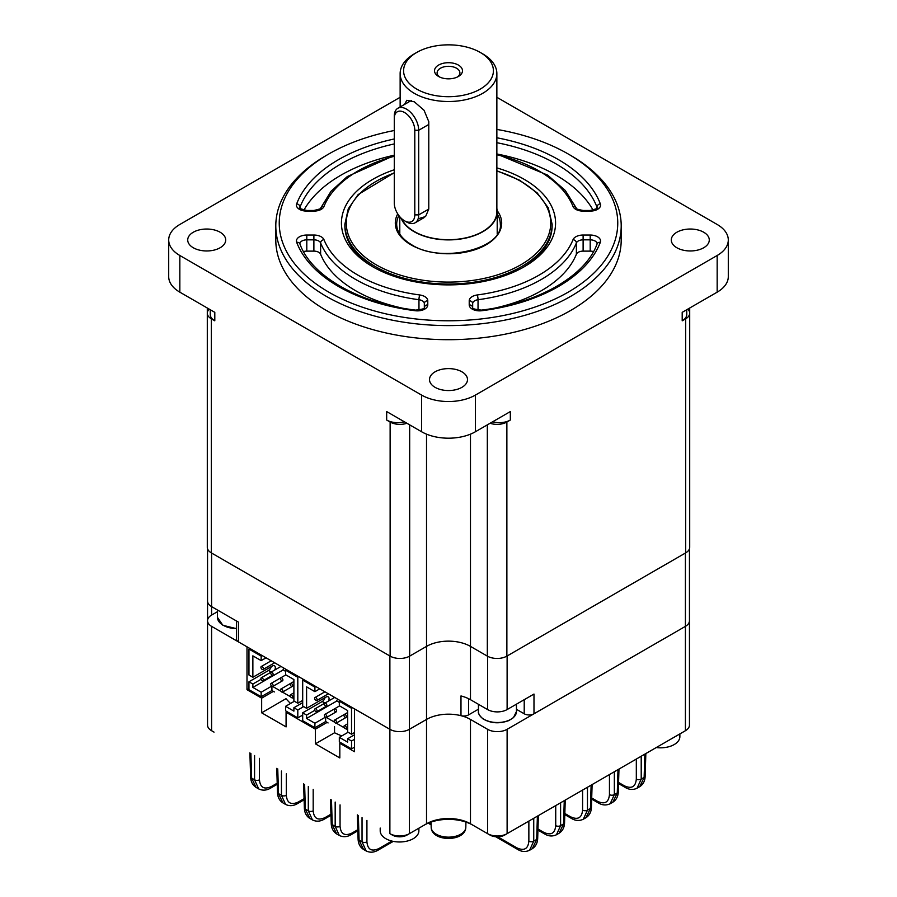 <?xml version="1.0" encoding="UTF-8"?>
<svg xmlns="http://www.w3.org/2000/svg" width="897" height="897" viewBox="0 0 897 897"><rect width="100%" height="100%" fill="white"/><g stroke="black" fill="none" stroke-linecap="round" stroke-linejoin="round"><path stroke-width="1.35" d="M418.148 218.778L425.57 216.547L428.777 209.079L428.777 121.644L424.046 110.264L414.302 101.798L406.778 100.307L404.581 104.388M457.38 77.019A11.403 6.582 0 0 0 459.903 72.892A11.403 6.582 0 0 0 448.5 66.311A11.403 6.582 0 0 0 437.097 72.892A11.403 6.582 0 0 0 439.62 77.019M438.611 76.48A13.993 8.073 0 0 0 458.389 76.48A13.993 8.073 0 0 0 458.389 65.066A13.993 8.073 0 0 0 438.611 65.066A13.993 8.073 0 0 0 438.611 76.48L438.611 76.48M482.698 53.854L480.254 52.441A44.906 25.923 0 0 0 416.746 52.441A44.906 25.923 0 0 0 416.746 89.106A44.906 25.923 0 0 0 480.254 89.106A44.906 25.923 0 0 0 480.254 52.441L482.698 53.854A48.36 27.919 180 0 1 496.86 73.599A48.36 27.919 180 0 1 467.001 99.388A48.36 27.919 180 0 1 414.302 93.333A48.36 27.919 180 0 1 400.14 73.599A48.36 27.919 180 0 1 414.302 53.854L416.746 52.441M401.621 218.644A48.36 27.919 0 0 0 414.302 231.527A48.36 27.919 0 0 0 467.001 237.582A48.36 27.919 0 0 0 496.86 211.793L496.86 73.599M401.026 218.072A48.707 28.121 0 0 0 414.066 231.673A48.707 28.121 0 0 0 467.135 237.761A48.707 28.121 0 0 0 497.207 211.793A48.707 28.121 0 0 0 496.86 208.44M496.86 167.907A107.079 61.826 180 0 1 524.218 266.779A107.079 61.826 180 0 1 372.782 266.779L372.782 266.779A107.079 61.826 180 0 1 394.276 169.757M522.973 267.485A103.626 59.83 0 0 0 552.115 225.046M344.885 225.046A103.626 59.83 0 0 0 374.027 267.485M593.108 210.167A151.974 87.749 0 0 0 496.86 153.981M593.489 251.609A6.907 3.992 0 0 0 590.204 251.126L590.204 239.847L583.117 239.847L583.117 251.126L590.204 251.126M583.117 251.126A6.907 3.992 0 0 0 576.39 254.221L576.39 242.941A131.254 75.774 180 0 1 478.034 299.721L478.034 310.149M495.783 307.862A131.254 75.774 0 0 0 576.39 254.221M477.26 294.967A127.8 73.789 0 0 0 573.026 239.667A10.36 5.987 180 0 1 583.117 235.036L590.204 235.036L590.204 239.847A6.907 3.992 0 0 1 597.11 243.838L597.099 243.894A3.453 2.758 20.8 0 1 600.328 242.302A155.439 89.734 180 0 1 481.812 310.721A3.453 0.605 82.8 0 0 481.375 310.115C474.39 309.263 471.497 308.456 472.674 307.705L472.674 303.612L472.674 307.705A3.453 2.826 180 0 0 469.221 304.879L469.221 300.787A10.36 5.987 180 0 1 477.26 294.967A3.453 0.639 82.4 0 1 478.034 299.721A6.907 3.992 0 0 0 472.674 303.612A3.453 2.826 180 0 0 469.221 300.787M418.966 310.149L418.966 299.721A131.254 75.774 180 0 1 320.61 242.941L320.61 254.221A131.254 75.774 0 0 0 401.217 307.862M320.61 254.221A6.907 3.992 0 0 0 313.883 251.126L306.796 251.126A6.907 3.992 0 0 0 303.511 251.609M427.779 300.787L427.779 304.879A3.453 2.826 180 0 0 424.326 307.705L424.326 303.612A6.907 3.992 0 0 0 418.966 299.721A3.453 0.639 97.6 0 1 419.74 294.967A10.36 5.987 180 0 1 427.779 300.787A3.453 2.826 180 0 0 424.326 303.612M394.276 155.203A151.974 87.749 0 0 0 303.892 210.167M394.276 130.502A169.253 97.717 0 0 0 328.818 153.97A169.253 97.717 0 0 0 328.818 292.164A169.253 97.717 0 0 0 568.182 292.164A169.253 97.717 0 0 0 568.182 153.97A169.253 97.717 0 0 0 496.86 129.426M568.182 153.97L570.627 155.383A172.706 99.713 180 0 1 621.206 225.887A172.706 99.713 180 0 1 514.586 318.009A172.706 99.713 180 0 1 326.385 296.391A172.706 99.713 180 0 1 275.794 225.887A172.706 99.713 180 0 1 326.373 155.383L328.818 153.97M275.794 225.887L275.794 239.992A172.706 99.713 0 0 0 326.385 310.497A172.706 99.713 0 0 0 514.586 332.114A172.706 99.713 0 0 0 621.206 239.992L621.206 225.887M435.067 387.336A18.994 10.966 0 0 0 455.766 389.713A18.994 10.966 0 0 0 467.494 379.588A18.994 10.966 0 0 0 448.5 368.611A18.994 10.966 0 0 0 429.506 379.588A18.994 10.966 0 0 0 435.067 387.336M400.14 97.291L179.837 224.474A37.999 21.932 0 0 0 168.703 239.992A37.999 21.932 0 0 0 179.837 255.499L421.635 395.106A37.999 21.932 0 0 0 475.365 395.106L717.163 255.499A37.999 21.932 0 0 0 728.297 239.992A37.999 21.932 0 0 0 717.163 224.474L496.86 97.291M728.297 239.992L728.297 276.657A37.999 21.932 180 0 1 717.163 292.164L717.163 255.499M689.703 308.019L689.703 547.26A13.814 7.972 180 0 1 685.656 552.9L685.656 318.816A13.814 7.972 0 0 0 689.703 313.176A13.814 7.972 0 0 0 687.786 309.129M685.656 318.816L682.202 320.812A15.541 8.97 0 0 0 686.754 314.466L686.754 309.723M209.214 309.129A13.814 7.972 0 0 0 207.297 313.176A13.814 7.972 0 0 0 211.344 318.816L211.344 552.9A13.814 7.972 180 0 1 207.297 547.26L207.297 308.019M210.246 309.723L210.246 314.466A15.541 8.97 0 0 0 214.798 320.812L211.344 318.816M470.477 434.148L470.477 646.389L487.329 656.122L487.329 424.853M516.448 709.314L524.218 713.788A6.907 3.992 180 0 0 533.984 713.788L533.984 694.054L507.119 709.561A13.814 7.972 180 0 1 487.576 709.561L470.477 699.694L470.477 646.389A31.092 17.951 0 0 0 426.524 646.389L426.524 434.148M409.671 424.853L409.671 656.122L426.524 646.389L426.524 719.428A31.092 17.951 180 0 1 460.98 715.683L460.98 695.949A31.092 17.951 -0 0 1 470.477 699.694M409.671 656.122A13.814 7.972 180 0 1 390.128 656.122L390.128 422.038A13.814 7.972 0 0 0 406.913 423.272M390.128 422.038L386.674 420.043A15.541 8.97 0 0 0 404.356 421.792A10.36 5.987 0 0 0 404.368 421.792L404.356 421.792M492.644 421.792L492.644 421.792A10.36 5.987 0 0 0 492.644 421.792A15.541 8.97 0 0 0 510.326 420.043L506.872 422.038L506.872 656.122A13.814 7.972 180 0 1 487.329 656.122M490.087 423.272A13.814 7.972 0 0 0 506.872 422.038M685.656 552.9L506.872 656.122A13.814 7.972 -0 0 0 507.119 655.976L685.409 553.034A13.814 7.972 -0 0 0 685.656 552.9M390.128 656.122L211.344 552.9A13.814 7.972 -0 0 0 211.591 553.034L389.881 655.976A13.814 7.972 -0 0 0 390.128 656.111M179.837 255.499L179.837 292.164A37.999 21.932 180 0 1 168.703 276.657L168.703 239.992M193.281 247.751A18.994 10.966 0 0 0 213.979 250.128A18.994 10.966 0 0 0 225.708 239.992A18.994 10.966 0 0 0 206.714 229.027A18.994 10.966 0 0 0 187.72 239.992A18.994 10.966 0 0 0 193.281 247.751M179.837 292.164L214.798 312.347L214.798 320.812M386.674 420.043L386.674 411.577L421.635 431.771L421.635 395.106M475.365 395.106L475.365 431.771A37.999 21.932 180 0 1 421.635 431.771M475.365 431.771L510.326 411.577L510.326 420.043M682.202 320.812L682.202 312.347L717.163 292.164M676.854 247.751A18.994 10.966 0 0 0 697.552 250.128A18.994 10.966 0 0 0 709.28 239.992A18.994 10.966 0 0 0 690.286 229.027A18.994 10.966 0 0 0 671.292 239.992A18.994 10.966 0 0 0 676.854 247.751M394.276 118.438L394.276 116.184A17.267 9.968 60 0 1 397.853 108.279A17.267 9.968 60 0 1 411.162 112.899A17.267 9.968 60 0 1 418.697 130.278L418.697 214.888A17.267 9.968 60 0 1 415.12 222.792A17.267 9.968 60 0 1 406.487 221.94L404.536 220.808A14.509 8.376 -120 0 0 414.795 214.888L414.795 130.278A14.509 8.376 -120 0 0 404.536 112.517A14.509 8.376 -120 0 0 394.276 118.438L394.276 203.047A14.509 8.376 -120 0 0 404.536 220.808M394.276 200.793L394.276 116.184M478.449 709.191L468.638 714.853A6.907 3.992 180 0 1 460.98 715.683M340.793 742.705L339.817 743.265L354.472 751.72L354.472 708.854L389.881 729.306A13.814 7.972 -0 0 0 409.424 729.306A13.814 7.972 180 0 1 389.881 729.306L238.456 641.882L238.456 622.137L211.591 606.619A13.814 7.972 180 0 1 207.543 600.979L207.543 548.751M409.424 656.256L409.424 729.306L426.524 719.428L409.424 729.306L409.424 833.649L426.524 823.782A31.092 17.951 180 0 1 470.477 823.782L487.576 833.649A13.814 7.972 -0 0 0 507.119 833.649L685.409 730.719A13.814 7.972 -0 0 0 689.457 725.079L689.457 620.724A13.814 7.972 180 0 1 685.409 626.364L507.119 729.306L507.119 833.649L504.675 835.062A10.36 5.987 180 0 1 490.02 835.062L472.921 825.195A34.546 19.947 -0 0 0 424.079 825.195L406.98 835.062A10.36 5.987 180 0 1 392.325 835.062L389.881 833.649A13.814 7.972 -0 0 0 409.424 833.649L406.98 835.062L409.424 833.649M238.456 641.882A6.907 3.992 180 0 1 236.427 639.056L236.427 620.971M533.984 713.788L685.409 626.364A13.814 7.972 -0 0 0 689.457 620.724L689.457 548.751M346.41 727.938A1.727 0.998 -120 0 0 345.659 726.2A1.727 0.998 -120 0 0 344.325 725.729A1.727 0.998 -120 0 0 344.325 727.725A1.727 0.998 -120 0 0 346.051 728.723A1.727 0.998 -120 0 0 346.41 727.938M317.101 711.018A1.727 0.998 -120 0 0 316.349 709.28A1.727 0.998 -120 0 0 315.015 708.809A1.727 0.998 -120 0 0 315.015 710.805A1.727 0.998 -120 0 0 316.742 711.803A1.727 0.998 -120 0 0 317.101 711.018M336.633 722.298A1.727 0.998 -120 0 0 335.882 720.56A1.727 0.998 -120 0 0 334.559 720.089A1.727 0.998 -120 0 0 334.559 722.085A1.727 0.998 -120 0 0 336.285 723.083A1.727 0.998 -120 0 0 336.633 722.298M326.867 716.658A1.727 0.998 -120 0 0 326.116 714.92A1.727 0.998 -120 0 0 324.781 714.449A1.727 0.998 -120 0 0 324.781 716.445A1.727 0.998 -120 0 0 326.508 717.443A1.727 0.998 -120 0 0 326.867 716.658M317.101 699.727A1.727 0.998 -120 0 0 316.349 697.989A1.727 0.998 -120 0 0 315.015 697.53A1.727 0.998 -120 0 0 315.015 699.525A1.727 0.998 -120 0 0 316.742 700.523A1.727 0.998 -120 0 0 317.101 699.727M336.633 711.018A1.727 0.998 -120 0 0 335.882 709.28A1.727 0.998 -120 0 0 334.559 708.809A1.727 0.998 -120 0 0 334.559 710.805A1.727 0.998 -120 0 0 336.285 711.803A1.727 0.998 -120 0 0 336.633 711.018M326.867 705.367A1.727 0.998 -120 0 0 326.116 703.629A1.727 0.998 -120 0 0 324.781 703.17A1.727 0.998 -120 0 0 324.781 705.165A1.727 0.998 -120 0 0 326.508 706.163A1.727 0.998 -120 0 0 326.867 705.367M346.41 716.658A1.727 0.998 -120 0 0 345.659 714.92A1.727 0.998 -120 0 0 344.325 714.449A1.727 0.998 -120 0 0 344.325 716.445A1.727 0.998 -120 0 0 346.051 717.443A1.727 0.998 -120 0 0 346.41 716.658M336.88 700.176L336.88 700.961L339.324 702.373M354.472 732.546L351.534 734.239L347.632 731.986L347.632 710.547L339.324 705.76L339.324 701.241L340.299 700.68M344.213 702.934L343.237 703.495M351.534 734.239L351.534 708.294L339.324 701.241M354.472 734.8L347.632 738.747L351.534 741.012L354.472 739.319M351.534 741.012L351.534 748.905L339.324 741.853L339.324 737.345L347.632 742.133L347.632 738.747M351.534 748.905L354.472 747.212M351.534 708.294L352.51 707.733M339.324 737.345L348.114 732.266M325.398 717.185L314.903 723.24L314.903 727.759L325.645 721.547L325.645 717.353M347.632 729.732L345.962 728.768M344.414 727.871L336.196 723.128M334.637 722.231L326.43 717.488M324.994 697.675A4.149 2.388 -60 0 1 322.225 701.521L302.693 712.801L306.595 715.066L306.595 718.441L336.88 700.961M306.595 718.441L314.903 723.24M328.089 722.96L325.645 721.547M302.693 712.801L302.693 720.706L314.903 727.759M306.595 715.066L314.791 710.334M315.879 686.575L314.903 687.147L314.903 691.654L306.595 686.855L306.595 708.294L326.138 697.014A4.149 2.388 120 0 1 328.212 696.812A4.149 2.388 120 0 1 328.504 701.028M310.508 684.602L311.483 684.041M314.903 687.147L302.693 680.094L302.693 706.04L306.595 708.294M302.693 680.094L303.668 679.522M314.903 691.654L319.781 688.829M292.68 696.913A1.727 0.998 -120 0 0 291.917 695.175A1.727 0.998 -120 0 0 290.594 694.715A1.727 0.998 -120 0 0 290.594 696.711A1.727 0.998 -120 0 0 292.321 697.698A1.727 0.998 -120 0 0 292.68 696.913M263.37 679.993A1.727 0.998 -120 0 0 262.608 678.255A1.727 0.998 -120 0 0 261.285 677.784A1.727 0.998 -120 0 0 261.285 679.78A1.727 0.998 -120 0 0 263.012 680.778A1.727 0.998 -120 0 0 263.37 679.993M282.903 691.273A1.727 0.998 -120 0 0 282.151 689.535A1.727 0.998 -120 0 0 280.817 689.075A1.727 0.998 -120 0 0 280.817 691.06A1.727 0.998 -120 0 0 282.544 692.058A1.727 0.998 -120 0 0 282.903 691.273M273.137 685.633A1.727 0.998 -120 0 0 272.385 683.895A1.727 0.998 -120 0 0 271.051 683.436A1.727 0.998 -120 0 0 271.051 685.42A1.727 0.998 -120 0 0 272.778 686.418A1.727 0.998 -120 0 0 273.137 685.633M263.37 668.714A1.727 0.998 -120 0 0 262.608 666.976A1.727 0.998 -120 0 0 261.285 666.505A1.727 0.998 -120 0 0 261.285 668.5A1.727 0.998 -120 0 0 263.012 669.498A1.727 0.998 -120 0 0 263.37 668.714M282.903 679.993A1.727 0.998 -120 0 0 282.151 678.255A1.727 0.998 -120 0 0 280.817 677.784A1.727 0.998 -120 0 0 280.817 679.78A1.727 0.998 -120 0 0 282.544 680.778A1.727 0.998 -120 0 0 282.903 679.993M273.137 674.353A1.727 0.998 -120 0 0 272.385 672.615A1.727 0.998 -120 0 0 271.051 672.145A1.727 0.998 -120 0 0 271.051 674.14A1.727 0.998 -120 0 0 272.778 675.138A1.727 0.998 -120 0 0 273.137 674.353M292.68 685.633A1.727 0.998 -120 0 0 291.917 683.895A1.727 0.998 -120 0 0 290.594 683.436A1.727 0.998 -120 0 0 290.594 685.42A1.727 0.998 -120 0 0 292.321 686.418A1.727 0.998 -120 0 0 292.68 685.633M283.149 669.151L283.149 669.936L285.594 671.348M302.693 700.4L297.804 703.214L293.891 700.961L293.891 679.522L285.594 674.735L285.594 670.216L286.569 669.655M290.471 671.909L289.496 672.481M297.804 703.214L297.804 677.269L285.594 670.216M302.693 702.654L293.891 707.733L297.804 709.987L303.668 706.601M297.804 709.987L297.804 717.88L285.594 710.828L285.594 706.32L293.891 711.119L293.891 707.733M297.804 717.88L302.693 715.066M297.804 677.269L298.779 676.708M285.594 706.32L294.384 701.241M271.656 686.16L261.173 692.215L261.173 696.734L271.914 690.522L271.914 686.34M293.891 698.707L292.231 697.743M290.673 696.846L282.465 692.103M280.907 691.206L272.688 686.463M271.253 666.65A4.149 2.388 -60 0 1 268.495 670.508L248.951 681.787L252.864 684.041L252.864 687.427L283.149 669.936M252.864 687.427L261.173 692.215M274.359 691.935L271.914 690.522M248.951 681.787L248.951 689.681L261.173 696.734M252.864 684.041L261.061 679.309M262.148 655.55L261.173 656.122L261.173 660.629L252.864 655.842L252.864 677.269L272.408 665.989A4.149 2.388 120 0 1 274.471 665.787A4.149 2.388 120 0 1 274.774 670.003M256.766 653.577L257.753 653.016M261.173 656.122L248.951 649.069L248.951 675.015L252.864 677.269M248.951 649.069L249.938 648.509M261.173 660.629L266.05 657.815M497.768 836.811L516.851 847.833C524.106 851.175 528.109 848.954 528.86 841.151A3.453 2.063 -0 0 0 533.737 841.151L529.6 850.255C525.597 852.128 521.583 851.836 517.569 849.369L495.705 836.744M533.737 818.288L533.737 841.151L536.686 839.446A3.453 1.996 -178.3 0 0 537.695 838.09C537.606 842.844 535.789 846.398 532.246 848.73L536.686 839.446L537.393 816.18M560.603 802.77L560.603 825.632L563.551 823.939A3.453 1.996 -178.3 0 0 564.561 822.583C564.471 827.337 562.654 830.88 559.111 833.212L563.551 823.939L564.258 800.662M537.976 829.007L543.717 832.326C550.982 835.668 554.974 833.436 555.725 825.632A3.453 2.063 -0 0 0 560.603 825.632L556.465 834.748C552.462 836.621 548.448 836.318 544.434 833.851L537.942 830.106M587.468 787.263L587.468 810.126L590.417 808.421A3.453 1.996 -178.3 0 0 591.426 807.076C591.336 811.83 589.52 815.373 585.976 817.705L590.417 808.421L591.123 785.155M564.841 813.489L570.593 816.808C577.847 820.161 581.839 817.929 582.59 810.126A3.453 2.063 -0 0 0 587.468 810.126L583.33 819.23C579.327 821.103 575.325 820.811 571.299 818.344L564.807 814.588M591.706 797.982L597.458 801.301C604.713 804.643 608.715 802.411 609.455 794.619A3.453 2.063 -0 0 0 614.344 794.619L617.282 792.914A3.453 1.996 -178.3 0 0 618.291 791.558C618.201 796.312 616.385 799.855 612.842 802.198L617.282 792.914L617.988 769.648M614.344 771.745L614.344 794.619L610.195 803.723C606.193 805.596 602.19 805.304 598.164 802.837L591.672 799.081M618.571 782.464L624.323 785.794C631.578 789.136 635.581 786.904 636.321 779.101A3.453 2.063 -0 0 0 641.209 779.101L644.147 777.407A3.453 1.996 -178.3 0 0 645.167 776.051C645.066 780.805 643.25 784.348 639.718 786.68L644.147 777.407L644.853 754.13M641.209 756.238L641.209 779.101L637.061 788.216C633.058 790.089 629.055 789.786 625.041 787.319L618.538 783.574M358.352 815.451L359.092 840.153L363.532 849.437L366.178 850.961L362.04 841.857L362.04 817.582M336.667 833.918C333.157 831.654 331.341 828.11 331.217 823.289A3.453 1.996 -1.7 0 0 332.226 824.646L336.667 833.918L339.313 835.455L335.175 826.339L335.175 802.064M304.61 784.427L305.361 809.128L309.801 818.412C306.292 816.147 304.475 812.592 304.352 807.771A3.453 1.996 -1.7 0 0 305.361 809.128L308.31 810.832L308.31 786.557M309.801 818.412L312.448 819.936L308.31 810.832A3.453 2.063 180 0 0 313.188 810.832C313.939 818.636 317.93 820.856 325.196 817.515A3.453 1.996 60 0 1 324.479 819.051L330.971 815.295M282.936 802.893C279.427 800.629 277.61 797.085 277.487 792.264A3.453 1.996 -1.7 0 0 278.496 793.621L282.936 802.893L285.582 804.43L281.445 795.325L281.445 771.05M250.88 753.402L251.631 778.114L256.06 787.387L258.717 788.923L254.569 779.807L254.569 755.532M334.536 726.682L334.536 732.771L315.385 743.826L339.817 757.931L339.817 743.265M334.536 732.771A183.066 105.689 -0 0 0 341.768 735.932M327.113 722.399L315.385 729.16L315.385 743.826M287.062 711.68L286.076 712.24L315.385 729.16M286.008 698.662L261.655 712.801L286.076 726.906L286.076 712.24M286.008 698.741A183.066 105.689 -0 0 0 290.527 703.472M273.383 691.374L261.655 698.146L261.655 712.801M248.951 688.548L247 689.681L261.655 698.146M211.591 553.034L211.591 615.084A13.814 7.972 -0 0 0 207.543 620.724A13.814 7.972 -0 0 0 211.591 626.364L247 646.815L247 689.681M211.591 615.084L217.478 611.687M490.02 835.062L487.576 833.649L487.576 729.306L470.477 719.428A31.092 17.951 -0 0 0 426.524 719.428L426.524 823.782L424.079 825.195M487.576 729.306A13.814 7.972 -0 0 0 507.119 729.306M207.543 600.979L207.543 725.079A13.814 7.972 -0 0 0 211.591 730.719L211.591 626.364M211.591 730.719L214.024 732.12A10.36 5.987 180 0 1 214.002 732.109M682.998 732.109A10.36 5.987 180 0 1 682.976 732.12L507.119 833.649M470.477 823.782L472.921 825.195L470.477 823.782L470.477 719.428M389.881 655.976L389.881 833.649L392.325 835.062M380.205 828.066L380.205 830.813A19.342 11.168 -0 0 0 399.546 841.98A19.342 11.168 -0 0 0 418.888 830.813L418.888 828.189M656.256 747.549A19.342 11.168 -0 0 0 679.87 736.65L679.87 733.914M236.427 628.539A18.31 10.573 180 0 1 223.286 625.299M510.64 719.45A18.31 10.573 180 0 1 484.268 719.45M596.953 208.239L596.953 207.084A151.974 87.749 0 0 0 496.86 142.701M583.117 211.109L583.117 210.47L590.204 210.47C596.785 208.766 599.084 207.925 597.11 207.936A6.907 3.992 0 0 0 596.953 207.084A3.453 2.758 -20.8 0 1 600.328 203.843A10.36 5.987 180 0 1 590.204 211.109L583.117 211.109A10.36 5.987 180 0 1 573.026 206.467A3.453 2.747 -21.8 0 1 576.233 208.003L565.256 190.444L547.63 175.117L496.86 154.037M496.86 137.779A155.439 89.734 180 0 1 600.328 203.843M590.204 210.47L590.204 211.109M573.026 206.467A127.8 73.789 0 0 0 496.86 154.766M583.117 235.036L583.117 239.847A6.907 3.992 0 0 0 576.39 242.941A3.453 2.747 21.8 0 0 573.026 239.667M590.204 235.036A10.36 5.987 180 0 1 600.328 242.302M481.812 310.721A10.36 5.987 180 0 1 469.221 304.879M313.883 251.126L313.883 239.847L306.796 239.847L306.796 251.126M320.61 242.941A6.907 3.992 0 0 0 313.883 239.847L313.883 235.036A10.36 5.987 180 0 1 323.974 239.667A3.453 2.747 158.2 0 0 320.61 242.941M306.796 235.036L306.796 239.847A6.907 3.992 0 0 0 299.89 243.838L299.901 243.894A3.453 2.758 159.2 0 0 296.672 242.302A10.36 5.987 180 0 1 306.796 235.036L313.883 235.036M424.326 307.705C425.503 308.456 422.61 309.263 415.625 310.115A3.453 0.605 97.2 0 0 415.188 310.721A155.439 89.734 180 0 1 296.672 242.302M427.779 304.879A10.36 5.987 180 0 1 415.188 310.721M323.974 239.667A127.8 73.789 0 0 0 419.74 294.967M394.276 143.924A151.974 87.749 0 0 0 300.047 207.084L300.047 208.239M306.796 211.109A10.36 5.987 180 0 1 296.672 203.843A3.453 2.758 -159.2 0 1 300.047 207.084A6.907 3.992 0 0 0 299.89 207.936C297.916 207.925 300.215 208.766 306.796 210.47L313.883 210.47L313.883 211.109L306.796 211.109L306.796 210.47M296.672 203.843A155.439 89.734 180 0 1 394.276 138.968M394.276 156.257A127.8 73.789 0 0 0 323.974 206.467A3.453 2.747 -158.2 0 0 320.767 208.003C322.46 208.194 320.162 209.012 313.883 210.47M323.974 206.467A10.36 5.987 180 0 1 313.883 211.109M398.885 215.583A51.813 29.915 0 0 0 396.687 224.194C396.766 231.919 401.733 238.759 411.577 244.713C441.447 264.189 503.452 248.48 500.313 224.194A51.813 29.915 0 0 0 497.207 213.991M496.86 170.744L519.587 180.196L537.157 192.866L548.302 207.891L552.126 224.194A103.626 59.83 180 0 1 488.159 279.472A103.626 59.83 180 0 1 375.226 266.499A103.626 59.83 180 0 1 344.874 224.194L344.874 225.887M394.276 173.02A102.236 59.034 0 0 0 376.202 264.806A102.236 59.034 0 0 0 530.564 258.269A102.236 59.034 0 0 0 496.86 171.058M497.162 210.672A53.192 30.711 180 0 1 478.561 248.402A53.192 30.711 180 0 1 410.882 244.78A53.192 30.711 180 0 1 397.73 213.901M414.795 130.278L418.697 130.278L428.777 124.47M414.795 214.888L418.697 214.888L428.777 209.079M468.638 698.707L468.638 714.853M524.218 713.788L524.218 699.694M487.576 709.561L487.576 656.256M507.119 655.976L507.119 709.561M685.409 730.719L685.409 553.034M324.927 703.091L322.225 701.521M271.197 672.066L268.495 670.508M516.851 847.833A3.453 1.996 120 0 0 517.569 849.369M528.86 841.151L528.86 821.103M555.725 825.632L555.725 805.596M543.717 832.326A3.453 1.996 120 0 0 544.434 833.851M582.59 810.126L582.59 790.078M570.593 816.808A3.453 1.996 120 0 0 571.299 818.344M597.458 801.301A3.453 1.996 120 0 0 598.164 802.837M609.455 794.619L609.455 774.571M624.323 785.794A3.453 1.996 120 0 0 625.041 787.319M636.321 779.101L636.321 759.064M366.918 820.396L366.918 841.857A3.453 2.063 180 0 1 362.04 841.857L359.092 840.153A3.453 1.996 -1.7 0 1 358.082 838.796L357.365 814.88M366.918 841.857C367.669 849.65 371.672 851.881 378.926 848.54A3.453 1.996 60 0 1 378.209 850.076L393.278 841.375M378.926 848.54L391.877 841.061M340.053 804.889L340.053 826.339A3.453 2.063 180 0 1 335.175 826.339L332.226 824.646L331.475 799.933M340.053 826.339C340.804 834.143 344.807 836.374 352.061 833.033A3.453 1.996 60 0 1 351.344 834.558L357.836 830.813M352.061 833.033L357.813 829.703M325.196 817.515L330.937 814.196M313.188 789.371L313.188 810.832M286.322 773.864L286.322 795.325A3.453 2.063 180 0 1 281.445 795.325L278.496 793.621L277.745 768.908M286.322 795.325C287.074 803.118 291.065 805.349 298.32 802.008A3.453 1.996 60 0 1 297.613 803.533L304.105 799.788M298.32 802.008L304.072 798.689M259.457 758.357L259.457 779.807A3.453 2.063 180 0 1 254.569 779.807L251.631 778.114A3.453 1.996 -1.7 0 1 250.622 776.757L249.893 752.83M259.457 779.807C260.197 787.611 264.2 789.842 271.455 786.49A3.453 1.996 60 0 1 270.748 788.026L277.24 784.27M271.455 786.49L277.207 783.171M431.065 822.078L431.177 827.269A17.335 10.002 -0 0 0 448.5 837.148A17.335 10.002 -0 0 0 465.823 827.269L465.935 822.078M429.349 822.695L430.56 823.39L430.526 822.257M431.121 824.814A3.453 1.996 -60 0 1 430.56 823.39M236.427 628.662L222.826 625.265L217.478 617.405A18.994 10.966 -0 0 0 236.427 628.371M516.448 711.556L513.443 717.656L508.79 720.605C499.237 724.036 490.558 723.408 482.765 718.721C479.278 715.391 477.843 713.003 478.449 711.556A18.994 10.966 -0 0 0 482.631 718.419A18.994 10.966 -0 0 0 503.744 721.906A18.994 10.966 -0 0 0 516.448 711.556L516.448 704.179M400.14 106.956L400.14 73.599M497.207 234.139L497.207 211.793M399.793 234.139L399.793 216.738M583.117 210.47C577.545 209.427 575.246 208.597 576.233 208.003M481.375 310.115C538.615 303.343 585.876 275.637 597.099 243.894M299.901 243.894C311.124 275.637 358.385 303.343 415.625 310.115M394.276 155.495L347.307 176.552L331.015 191.285L320.767 208.003M552.126 224.194L552.126 225.887M344.874 224.194L348.26 208.844L358.138 194.571L394.276 172.684M415.12 222.792L424.046 217.646M397.853 108.279L411.454 100.43M346.051 728.723L347.632 727.815M344.325 725.729L347.632 723.823M316.742 711.803L326.508 706.163M315.015 708.809L334.704 697.451M336.285 723.083L346.051 717.443M334.559 720.089L347.632 712.543M326.508 717.443L336.285 711.803M324.781 714.449L334.547 708.821M316.742 700.523L328.392 693.796M315.015 697.53L324.927 691.8M334.559 708.809L339.582 705.905M292.321 697.698L293.891 696.79M290.594 694.715L293.891 692.798M263.012 680.778L272.778 675.138M261.285 677.784L280.974 666.426M282.544 692.058L292.321 686.418M280.817 689.075L293.891 681.518M272.778 686.418L282.544 680.778M271.051 683.436L285.851 674.88M263.012 669.498L274.65 662.782M261.285 666.505L271.197 660.786M537.695 838.09L538.379 815.608M532.246 848.73L529.6 850.255M559.111 833.212L556.465 834.748M564.561 822.583L565.245 800.09M585.976 817.705L583.33 819.23M591.426 807.076L592.11 784.583M612.853 802.198L610.195 803.723M618.291 791.558L618.975 769.077M639.718 786.68L637.061 788.216M645.167 776.051L645.84 753.558M366.178 850.961C370.102 852.845 374.105 852.542 378.209 850.076M363.532 849.437C360.022 847.16 358.206 843.617 358.082 838.796M339.313 835.455C343.237 837.327 347.24 837.036 351.344 834.558M331.217 823.289L330.488 799.362M304.352 807.771L303.623 783.855M312.448 819.936C316.372 821.82 320.375 821.529 324.479 819.051M285.582 804.43C289.507 806.313 293.51 806.011 297.613 803.533M277.487 792.264L276.758 768.348M258.717 788.923C262.63 790.795 266.644 790.504 270.748 788.026M256.071 787.387C252.562 785.122 250.745 781.579 250.622 776.757M428.205 823.154L431.121 824.836M431.177 827.269C431.412 842.104 465.498 842.238 465.823 827.269M217.478 617.405L217.478 610.027M478.449 711.556L478.449 704.291"/></g></svg>
